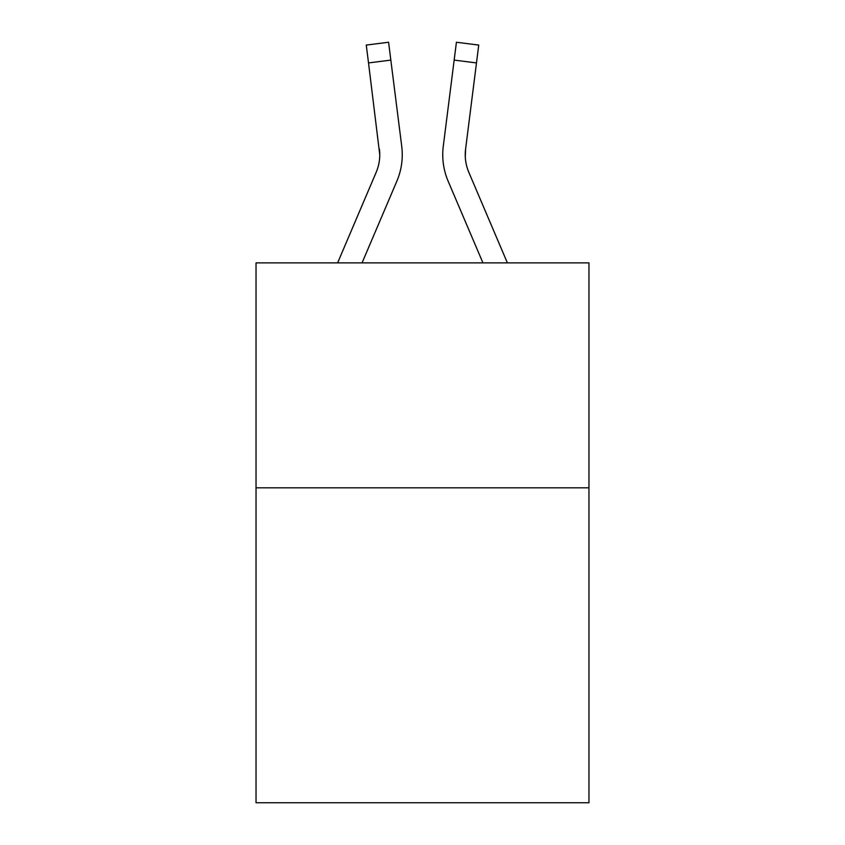 <?xml version="1.0" encoding="UTF-8"?>
<svg xmlns="http://www.w3.org/2000/svg" width="845" height="845" viewBox="0 0 845 845"><rect width="100%" height="100%" fill="white"/><g stroke="black" fill="none" stroke-linecap="round" stroke-linejoin="round"><path stroke-width="1.27" d="M588.965 487.829L588.965 802.75L256.035 802.75L256.035 262.879L588.965 262.879L588.965 487.829L256.035 487.829M396.865 181.157L362.061 262.879L396.865 181.157A67.484 67.484 0 0 0 401.724 146.259L390.834 60.101L368.515 62.921L366.265 45.07L388.584 42.25L390.834 60.101M402.178 157.994L402.252 154.688M401.386 143.565L401.724 146.259L401.386 143.565M448.135 181.157L482.939 262.879L448.135 181.157A67.484 67.484 0 0 1 443.276 146.259L456.416 42.25L478.735 45.07L476.485 62.921L454.166 60.101M465.289 156.916L465.595 149.079L465.289 156.916L465.595 149.079L465.289 156.916L465.595 149.079L465.289 156.916L465.595 149.079L465.289 156.916L465.595 149.079L465.289 156.916L465.595 149.079L465.289 156.916L465.595 149.079L465.289 156.916L465.595 149.079L465.289 156.916L465.595 149.079L465.289 156.916L465.595 149.079L476.485 62.921M337.62 262.879L376.162 172.348A44.986 44.986 0 0 0 379.764 154.804L368.515 62.921M507.38 262.879L468.838 172.348A44.986 44.986 0 0 1 465.236 154.804L465.595 149.079L465.236 154.804A44.986 44.986 0 0 0 468.838 172.348A44.986 44.986 0 0 1 465.236 154.804A44.986 44.986 0 0 0 468.838 172.348A44.986 44.986 0 0 1 465.236 154.804A44.986 44.986 0 0 0 468.838 172.348A44.986 44.986 0 0 1 465.236 154.804A44.986 44.986 0 0 0 468.838 172.348A44.986 44.986 0 0 1 465.236 154.804M376.162 172.348A44.986 44.986 0 0 0 379.764 154.804A44.986 44.986 0 0 1 376.162 172.348A44.986 44.986 0 0 0 379.764 154.804A44.986 44.986 0 0 1 376.162 172.348A44.986 44.986 0 0 0 379.764 154.804A44.986 44.986 0 0 1 376.162 172.348A44.986 44.986 0 0 0 379.764 154.804A44.986 44.986 0 0 1 376.162 172.348A44.986 44.986 0 0 0 379.405 149.079L379.764 154.804M468.838 172.348A44.986 44.986 0 0 1 465.595 149.079M442.822 158.015L442.748 154.688"/></g></svg>
